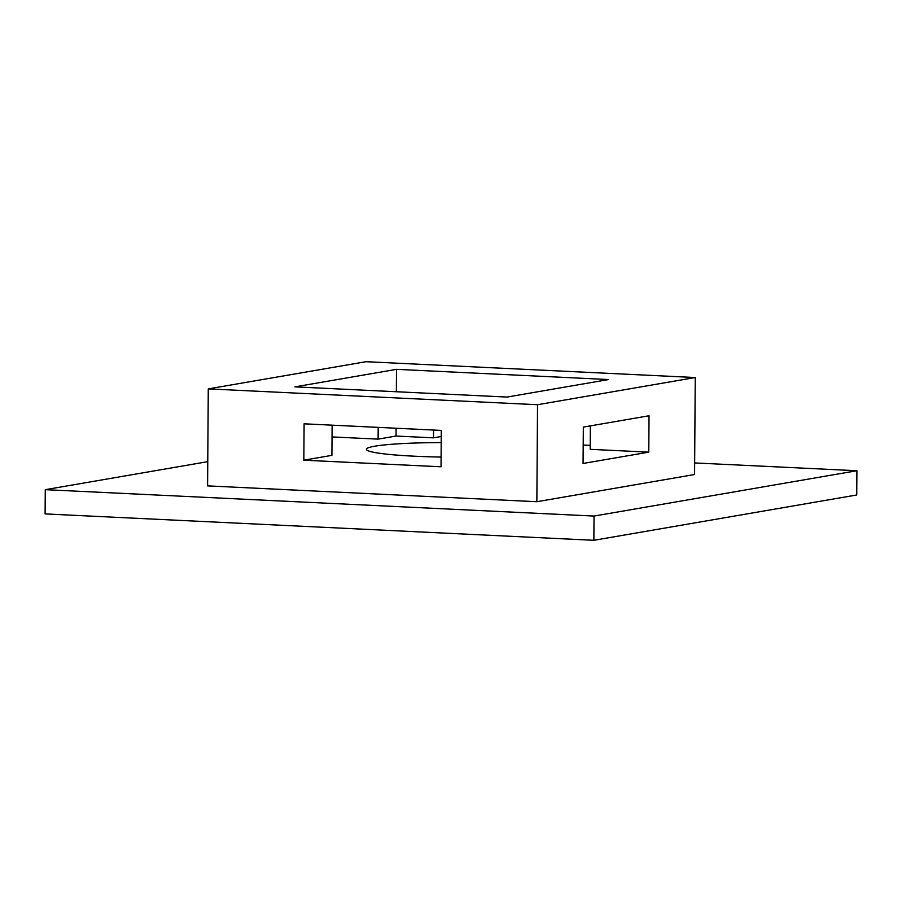 <?xml version="1.0" encoding="UTF-8"?>
<svg xmlns="http://www.w3.org/2000/svg" width="902" height="902" viewBox="0 0 902 902"><rect width="100%" height="100%" fill="white"/><g stroke="black" fill="none" stroke-linecap="round" stroke-linejoin="round"><path stroke-width="1.35" d="M441.101 457.055A84.889 7.295 -179.6 0 1 414.627 456.209A84.889 7.295 -179.6 0 1 366.855 450.053A84.889 7.295 -179.6 0 1 441.202 442.578M594.035 516.057L856.9 470.731L856.731 494.984L593.866 540.298L45.1 513.914L45.269 489.673L594.035 516.057L593.866 540.298M856.9 470.731L694.653 462.94M207.764 461.655L45.269 489.673M536.859 501.715L694.574 474.52L695.25 377.532L365.998 361.702L208.272 388.886L537.536 404.716L536.859 501.715L207.595 485.885L208.272 388.886M648.786 452.139L583.064 463.47L583.323 427.097L649.034 415.766L648.786 452.139L590.201 449.331L590.37 425.879M583.199 445.036L590.235 445.374M332.026 436.918L378.107 439.127L396.046 436.038L433.501 437.842L441.247 436.5M303.839 460.189L304.098 423.816L441.281 430.412L441.033 466.785L303.839 460.189L331.902 455.352L332.116 425.158M537.536 404.716L695.25 377.532M507.014 397.06L294.909 386.868L396.508 369.346L608.613 379.55L507.014 397.06M396.046 436.038L396.102 428.236M396.35 391.739L396.508 369.346M433.558 430.04L433.501 437.842M378.107 439.127L378.186 427.379"/></g></svg>

